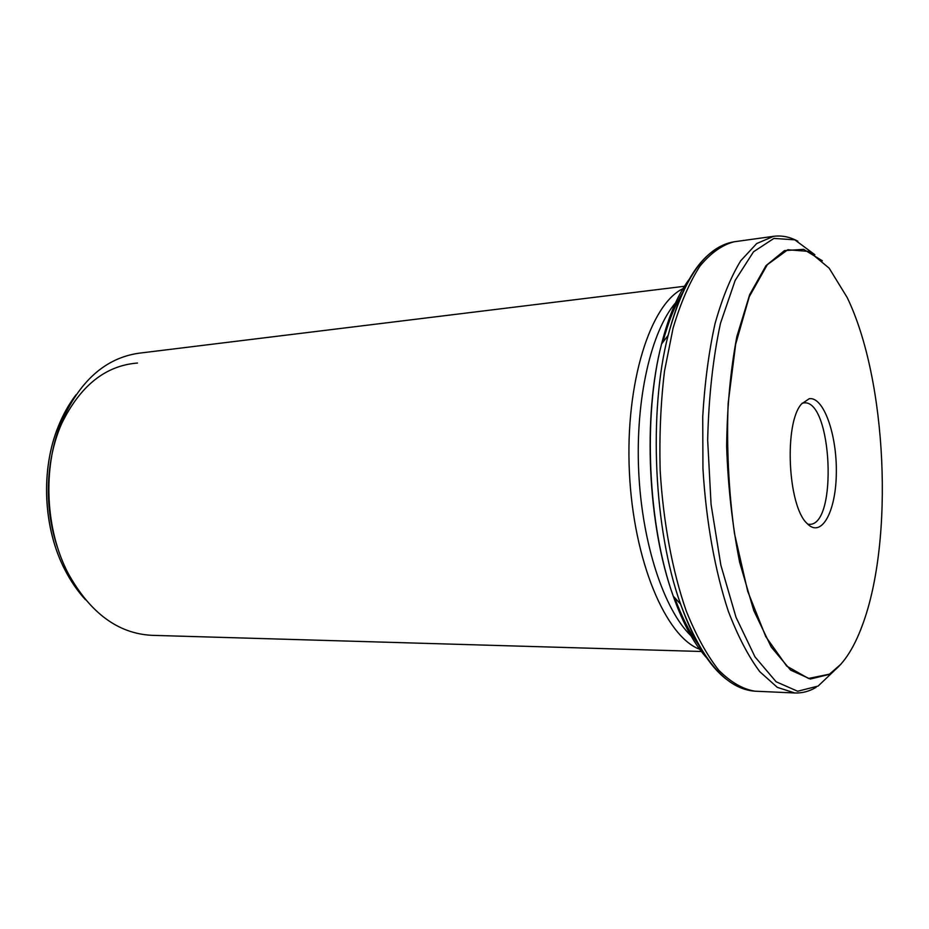 <?xml version="1.0" encoding="UTF-8"?>
<svg xmlns="http://www.w3.org/2000/svg" width="929" height="929" viewBox="0 0 929 929"><rect width="100%" height="100%" fill="white"/><g stroke="black" fill="none" stroke-linecap="round" stroke-linejoin="round"><path stroke-width="1.39" d="M802.157 403.198L803.829 402.896C832.094 398.959 837.97 525.617 809.461 524.316L807.765 524.177M829.376 674.175L808.544 678.46L786.747 666.139L765.786 636.667L747.706 591.32L734.491 533.525C728.615 490.361 726.501 446.942 728.15 403.279L735.687 344.113L749.273 296.711L767.273 264.742L787.78 249.75L808.938 251.434L829.144 268.144L847.155 297.477C886.916 379.473 894.36 539.946 862.356 625.275C853.507 649.406 842.522 665.71 829.376 674.175M809.217 398.727C823.617 396.311 837.052 434.772 836.321 473.14C835.995 511.682 821.399 538.797 807.069 523.468C787.711 506.084 783.867 423.067 801.53 403.964L809.217 398.727M682.966 288.664C650.393 304.097 625.136 382.725 629.386 471.827C633.404 560.942 665.826 636.899 699.688 649.255M701.36 651.484L151.938 635.331C118.064 633.624 90.125 612.954 68.131 573.298C45.335 529.797 42.479 468.17 61.151 422.741C79.383 381.215 105.279 358.048 138.862 353.217L684.429 286.283M696.32 640.499L694.764 639.233M690.99 635.808C664.142 610.016 642.032 543.837 638.699 471.398C635.32 398.959 651.206 331.014 675.546 302.854M678.994 299.092L680.423 297.686M690.073 278.177C678.379 293.285 668.88 315.21 661.576 343.962C642.845 416.006 647.954 526.162 673.27 596.174C683.21 624.125 694.695 645.074 707.735 659.033M699.131 645.562C690.061 633.241 681.909 617.274 674.651 597.672M662.807 342.337C668.218 322.142 674.872 305.49 682.745 292.391M734.247 241.761C722.332 244.78 710.917 252.862 699.99 266.031C689.597 282.149 680.62 302.877 673.06 328.216L664.49 371.17C660.705 402.849 659.253 435.922 660.159 470.399C663.225 522.04 672.41 571.068 686.171 610.783C696.042 635.32 706.888 655.119 718.732 670.204C730.821 682.304 742.945 689.306 755.08 691.199L794.771 692.976L777.294 687.344L759.806 671.713C748.391 656.408 737.905 636.272 728.348 611.317C714.993 570.905 706.028 520.995 702.939 468.413L702.73 416.54C704.739 382.783 708.827 351.87 715.005 323.78C722.216 298.046 730.798 277.028 740.75 260.724L756.705 243.549L773.59 236.314L734.247 241.761C705.773 246.429 683.732 277.632 668.125 335.369C680.225 289.128 696.553 260.236 717.107 248.693M814.884 254.72L794.818 239.845L773.915 238.405L753.512 251.794L735.153 280.442L720.463 323.373C712.949 358.373 708.676 397.275 707.666 440.091L711.068 504.377L720.858 565.157L736.012 617.286L755.01 656.908L776.11 681.758L797.639 691.246L818.112 686.066L834.323 670.657M841.07 664.061L829.144 674.442L810.332 679.029L790.591 670.088L771.244 647.048L753.756 610.504L739.681 562.44C732.389 525.663 728.046 487.028 726.641 446.547C727.105 406.53 730.531 369.8 736.906 336.344L749.691 294.598L766.019 265.636L784.482 250.598L803.666 249.355L822.374 260.828M58.225 549.527C43.907 509.556 45.335 460.494 61.651 423.647C80.196 385.767 105.465 365.561 137.457 363.042M75.992 394.813C69.001 403.964 63.126 414.439 58.376 426.225C40.504 469.679 43.233 528.473 65.042 570.081C70.871 581.38 77.688 591.262 85.491 599.728M726.002 678.971C708.769 665.547 693.626 640.604 680.585 604.117C653.795 529.774 648.326 411.884 668.125 335.369L661.576 343.962C642.589 416.343 647.664 525.849 673.27 596.174L680.585 604.117C701.465 660.159 726.304 689.19 755.08 691.199M61.151 422.741L58.376 426.225C40.435 469.784 43.152 528.38 65.042 570.081L68.131 573.298M797.837 241.226C789.94 236.895 781.858 235.258 773.59 236.314M794.771 692.976C802.203 693.255 809.298 691.385 816.068 687.355"/></g></svg>

